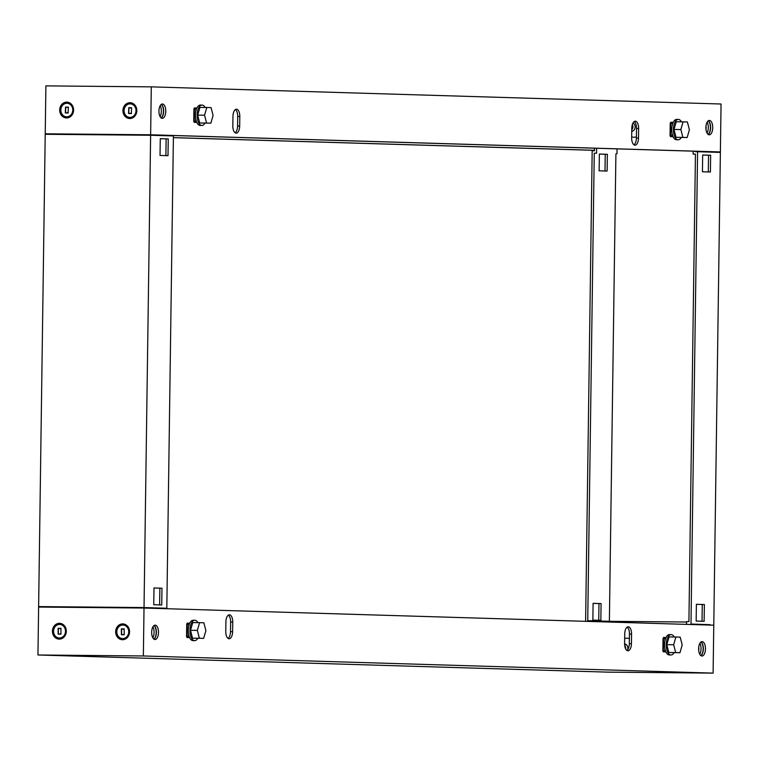 <?xml version="1.0" encoding="UTF-8"?>
<svg xmlns="http://www.w3.org/2000/svg" width="759" height="759" viewBox="0 0 759 759"><rect width="100%" height="100%" fill="white"/><g stroke="black" fill="none" stroke-linecap="round" stroke-linejoin="round"><path stroke-width="1.14" d="M665.89 651.924L663.243 651.839L663.252 650.937L663.992 650.966L662.854 650.928L663.385 650.937L663.556 638.357L663.034 638.347L662.854 650.928M663.556 638.357L664.979 638.395L664.95 640.881M664.846 648.404L664.808 650.975L663.385 650.937M664.808 650.975L663.252 650.966M674.248 636.991A10.19 4.848 90.5 0 0 671.222 634.609A10.19 4.848 90.5 0 0 671.174 634.609A10.19 4.848 90.5 0 0 666.241 644.695A10.19 4.848 90.5 0 0 670.937 654.979A10.19 4.848 90.5 0 0 670.984 654.979A10.19 4.848 90.5 0 0 674.106 652.655M669.353 654.96A10.19 4.848 -89.5 0 1 669.305 654.96A10.19 4.848 -89.5 0 1 669.258 654.96A10.19 4.848 -89.5 0 1 664.552 644.685A10.19 4.848 -89.5 0 1 669.485 634.59A10.19 4.848 -89.5 0 1 669.533 634.59M675.899 637.01L669.049 636.943L666.81 644.666L668.831 652.522L679.96 652.712L682.208 644.989L680.178 637.133L675.899 637.01L673.66 644.733L675.69 652.579L679.96 652.712M666.81 644.666L673.66 644.733M668.831 652.522L675.69 652.579M197.795 638.31A10.19 4.848 -89.5 0 1 194.674 640.634A10.19 4.848 -89.5 0 1 194.627 640.634A10.19 4.848 -89.5 0 1 189.93 630.359A10.19 4.848 -89.5 0 1 194.864 620.264A10.19 4.848 -89.5 0 1 194.911 620.264A10.19 4.848 -89.5 0 1 197.938 622.646M193.222 620.255A10.19 4.848 90.5 0 0 193.175 620.255A10.19 4.848 90.5 0 0 188.241 630.34A10.19 4.848 90.5 0 0 192.938 640.624A10.19 4.848 90.5 0 0 192.995 640.624A10.19 4.848 90.5 0 0 193.042 640.624M203.649 638.366L192.52 638.177L190.5 630.321L192.739 622.598L199.589 622.665L203.867 622.797L205.898 630.644L203.649 638.366L199.38 638.243L197.349 630.387L199.589 622.665M190.5 630.321L197.349 630.387M192.52 638.177L199.38 638.243M186.543 636.592L187.075 636.592L187.245 624.012L186.723 624.012L186.543 636.592L188.498 636.64L188.536 634.059M187.245 624.012L188.668 624.059L188.64 626.536M187.075 636.592L188.498 636.64M59.477 623.31A7.913 6.954 91.7 0 1 66.318 631.289A7.913 6.954 91.7 0 1 59.259 639.125A7.913 6.954 91.7 0 1 52.409 631.156A7.913 6.954 91.7 0 1 59.477 623.31M122.721 623.898A7.913 6.954 91.7 0 1 129.561 631.867A7.913 6.954 91.7 0 1 122.493 639.714A7.913 6.954 91.7 0 1 115.653 631.744A7.913 6.954 91.7 0 1 122.721 623.898M701.942 656.004A7.192 3.416 90.5 0 0 701.98 656.004A7.192 3.416 90.5 0 0 705.462 648.879A7.192 3.416 90.5 0 0 702.141 641.621A7.192 3.416 90.5 0 0 702.113 641.621A7.192 3.416 90.5 0 0 698.622 648.746A7.192 3.416 90.5 0 0 701.942 656.004M701.05 641.962A7.192 3.416 -89.5 0 1 703.356 648.822A7.192 3.416 -89.5 0 1 700.927 655.643M229.427 614.809A7.192 3.416 90.5 0 0 229.389 614.809A7.192 3.416 90.5 0 0 225.907 621.896L225.774 631.479A7.192 3.416 90.5 0 0 229.123 638.765A7.192 3.416 90.5 0 0 232.615 631.678L232.747 622.095A7.192 3.416 90.5 0 0 229.427 614.809M628.253 626.811A7.192 3.416 90.5 0 0 628.215 626.811A7.192 3.416 90.5 0 0 624.733 633.898L624.6 643.49A7.192 3.416 90.5 0 0 627.949 650.776A7.192 3.416 90.5 0 0 631.431 643.689L631.573 634.107A7.192 3.416 90.5 0 0 628.253 626.811M154.978 639.533A7.192 3.416 90.5 0 0 155.016 639.533A7.192 3.416 90.5 0 0 158.498 632.408A7.192 3.416 90.5 0 0 155.187 625.16A7.192 3.416 90.5 0 0 155.149 625.16A7.192 3.416 90.5 0 0 151.667 632.275A7.192 3.416 90.5 0 0 154.978 639.533M154.096 625.492A7.192 3.416 -89.5 0 1 156.392 632.361A7.192 3.416 -89.5 0 1 153.963 639.173M713.099 673.119L607.703 672.142L37.95 654.989L143.356 655.966L713.099 673.119L713.773 625.198L144.02 608.035L143.356 655.966M144.02 608.035L38.624 607.067L37.95 654.989M666.041 637.541L663.442 637.465L663.432 638.357M189.731 623.196L187.131 623.12L187.122 624.012M186.942 636.602L186.932 637.503L189.579 637.579M663.442 637.503L666.013 637.588M228.336 615.141A7.192 3.416 -89.5 0 1 230.641 622.076L230.499 631.659A7.192 3.416 -89.5 0 1 228.079 638.404M627.162 627.152A7.192 3.416 -89.5 0 1 629.458 634.088L629.325 643.67A7.192 3.416 -89.5 0 1 626.896 650.416M187.131 623.167L189.703 623.243M625.606 648.755A3.596 3.159 -88.3 0 0 624.723 645.615M124.21 634.733L121.393 634.742L121.345 628.888L124.163 628.879L124.21 634.733M124.182 634.742L122.911 634.41M121.563 634.723L121.658 628.888M128.736 631.867A6.774 5.958 -88.3 0 0 122.986 625.046A6.774 5.958 -88.3 0 0 116.82 631.754A6.774 5.958 -88.3 0 0 122.578 638.575A6.774 5.958 -88.3 0 0 128.736 631.867M122.759 638.585A6.774 5.958 -88.3 0 0 122.949 638.594A6.774 5.958 -88.3 0 0 129.106 631.877A6.774 5.958 -88.3 0 0 123.356 625.055A6.774 5.958 -88.3 0 0 123.167 625.055M122.93 629.23L124.286 628.917M60.967 634.144L58.149 634.154L58.101 628.31L60.919 628.3L60.967 634.144L59.667 633.822M58.32 634.135L58.415 628.3M65.492 631.279A6.774 5.958 -88.3 0 0 59.743 624.458A6.774 5.958 -88.3 0 0 53.585 631.175A6.774 5.958 -88.3 0 0 59.335 637.996A6.774 5.958 -88.3 0 0 65.492 631.279M59.515 637.996A6.774 5.958 -88.3 0 0 59.705 638.006A6.774 5.958 -88.3 0 0 65.862 631.289A6.774 5.958 -88.3 0 0 60.113 624.467A6.774 5.958 -88.3 0 0 59.923 624.467M59.686 628.642L61.043 628.329M193.735 121.393L195.689 121.44L193.735 121.393L193.915 108.812L195.869 108.86L195.831 111.345M194.266 121.402L194.437 108.822M195.689 121.44L195.727 118.869M205.129 107.455A10.19 4.848 90.5 0 0 202.103 105.074A10.19 4.848 90.5 0 0 202.055 105.074A10.19 4.848 90.5 0 0 197.122 115.169A10.19 4.848 90.5 0 0 201.818 125.444A10.19 4.848 90.5 0 0 201.875 125.444A10.19 4.848 90.5 0 0 204.987 123.119M200.234 125.425A10.19 4.848 -89.5 0 1 200.186 125.425A10.19 4.848 -89.5 0 1 200.139 125.425A10.19 4.848 -89.5 0 1 195.433 115.15A10.19 4.848 -89.5 0 1 200.376 105.055A10.19 4.848 -89.5 0 1 200.423 105.065M206.79 107.474L199.94 107.408L197.691 115.131L199.721 122.986L210.85 123.176L213.089 115.453L211.059 107.598L206.79 107.474L204.541 115.197L206.571 123.043L210.85 123.176M199.721 122.986L206.571 123.043M197.691 115.131L204.541 115.197M681.297 137.464A10.19 4.848 -89.5 0 1 678.185 139.789A10.19 4.848 -89.5 0 1 678.138 139.789A10.19 4.848 -89.5 0 1 673.432 129.504A10.19 4.848 -89.5 0 1 678.366 119.419A10.19 4.848 -89.5 0 1 678.413 119.419A10.19 4.848 -89.5 0 1 681.44 121.801M676.734 119.4A10.19 4.848 90.5 0 0 676.686 119.4A10.19 4.848 90.5 0 0 671.743 129.495A10.19 4.848 90.5 0 0 676.449 139.77A10.19 4.848 90.5 0 0 676.497 139.77A10.19 4.848 90.5 0 0 676.544 139.77M687.161 137.521L676.032 137.322L674.001 129.476L676.25 121.753L687.369 121.943L689.4 129.789L687.161 137.521L682.882 137.388L680.851 129.533L683.1 121.81M674.001 129.476L680.851 129.533M676.032 137.322L682.882 137.388M672 135.785L670.045 135.738L672 135.785L672.038 133.214M670.045 135.738L670.225 123.157L670.747 123.157L670.576 135.738M672.142 125.69L672.18 123.205L670.747 123.157M66.754 102.133A7.913 6.954 -88.3 0 0 59.686 109.97A7.913 6.954 -88.3 0 0 66.536 117.949A7.913 6.954 -88.3 0 0 73.604 110.102A7.913 6.954 -88.3 0 0 66.754 102.133M129.998 102.712A7.913 6.954 -88.3 0 0 122.93 110.558A7.913 6.954 -88.3 0 0 129.77 118.527A7.913 6.954 -88.3 0 0 136.838 110.691A7.913 6.954 -88.3 0 0 129.998 102.712M162.464 103.974A7.192 3.416 90.5 0 0 162.426 103.974A7.192 3.416 90.5 0 0 158.944 111.089A7.192 3.416 90.5 0 0 162.265 118.347A7.192 3.416 90.5 0 0 162.293 118.347A7.192 3.416 90.5 0 0 165.775 111.231A7.192 3.416 90.5 0 0 162.464 103.974M634.979 145.168A7.192 3.416 90.5 0 0 635.008 145.168A7.192 3.416 90.5 0 0 638.499 138.081L638.632 128.499A7.192 3.416 90.5 0 0 635.274 121.203A7.192 3.416 90.5 0 0 631.792 128.29L631.659 137.872A7.192 3.416 90.5 0 0 634.979 145.168M634.22 121.544A7.192 3.416 -89.5 0 1 636.526 128.48L636.384 138.062A7.192 3.416 -89.5 0 1 633.964 144.808M236.153 133.157A7.192 3.416 90.5 0 0 236.182 133.157A7.192 3.416 90.5 0 0 239.673 126.07L239.806 116.488A7.192 3.416 90.5 0 0 236.457 109.201A7.192 3.416 90.5 0 0 232.966 116.288L232.833 125.871A7.192 3.416 90.5 0 0 236.153 133.157M235.394 109.533A7.192 3.416 -89.5 0 1 237.7 116.469L237.567 126.051A7.192 3.416 -89.5 0 1 235.138 132.797M709.418 120.444A7.192 3.416 90.5 0 0 709.39 120.444A7.192 3.416 90.5 0 0 705.898 127.559A7.192 3.416 90.5 0 0 709.219 134.817A7.192 3.416 90.5 0 0 709.257 134.817A7.192 3.416 90.5 0 0 712.739 127.702A7.192 3.416 90.5 0 0 709.418 120.444M716.8 152.303L720.376 151.933L150.633 134.779L151.297 86.858L45.901 85.881L45.227 133.802L48.804 133.916M150.633 134.779L45.227 133.802M173.394 137.664L594.506 150.348M720.376 151.933L721.05 104.011L151.297 86.858M194.133 121.412L194.124 122.303L196.771 122.389M196.923 108.006L194.323 107.93L194.313 108.822M670.444 135.747L670.434 136.648L673.081 136.724M673.233 122.351L670.633 122.265L670.624 123.157M716.809 151.876L149.665 134.798L48.794 134.315M173.394 137.626L594.506 150.301M161.373 104.315A7.192 3.416 -89.5 0 1 163.669 111.175A7.192 3.416 -89.5 0 1 161.24 117.987M194.323 107.968L196.904 108.053M670.633 122.313L673.214 122.389M708.327 120.785A7.192 3.416 -89.5 0 1 710.633 127.645A7.192 3.416 -89.5 0 1 708.204 134.457M128.537 113.518L131.345 113.584L131.573 107.74L128.764 107.674L128.537 113.518M128.821 113.527L128.935 107.702M130.187 113.224L131.468 113.565M130.444 103.869A6.774 5.958 91.7 0 1 130.633 103.869A6.774 5.958 91.7 0 1 136.383 110.691A6.774 5.958 91.7 0 1 130.225 117.408A6.774 5.958 91.7 0 1 130.036 117.398M136.013 110.681A6.774 5.958 91.7 0 1 129.855 117.398A6.774 5.958 91.7 0 1 124.097 110.577A6.774 5.958 91.7 0 1 130.263 103.86A6.774 5.958 91.7 0 1 136.013 110.681M131.563 107.731L130.206 108.044M65.293 112.939L68.101 112.996L68.329 107.152L65.53 107.085L65.293 112.939M65.587 112.939L65.691 107.123M66.944 112.636L68.225 112.977M67.2 103.281A6.774 5.958 91.7 0 1 67.39 103.29A6.774 5.958 91.7 0 1 73.139 110.112A6.774 5.958 91.7 0 1 66.982 116.82A6.774 5.958 91.7 0 1 66.792 116.81M72.769 110.102A6.774 5.958 91.7 0 1 66.612 116.81A6.774 5.958 91.7 0 1 60.862 109.989A6.774 5.958 91.7 0 1 67.02 103.281A6.774 5.958 91.7 0 1 72.769 110.102M68.319 107.142L66.963 107.455M632.275 124.789A3.596 3.159 91.7 0 1 631.773 129.751M624.6 643.879A4.393 3.861 91.7 0 1 627.627 649.732M624.666 638.499A10.104 8.88 91.7 0 1 626.868 638.205A10.104 8.88 91.7 0 1 629.401 638.651M632.959 123.062A4.393 3.861 91.7 0 1 635.093 127.721A4.393 3.861 91.7 0 1 631.754 131.392M631.668 136.886A10.104 8.88 -88.3 0 0 633.86 137.218A10.104 8.88 -88.3 0 0 636.403 136.819M698.726 647.152A10.104 8.88 91.7 0 1 698.716 650.567M705.993 129.381A10.104 8.88 -88.3 0 0 706.003 125.966M708.223 120.852A7.192 3.416 -89.5 0 1 710.424 127.635A7.192 3.416 -89.5 0 1 708.1 134.381M707.16 122.133A7.192 3.416 -89.5 0 1 707.056 133.091M700.946 642.038A7.192 3.416 -89.5 0 1 703.147 648.822A7.192 3.416 -89.5 0 1 700.823 655.567M699.883 643.309A7.192 3.416 -89.5 0 1 699.779 654.277M590.037 621.469L590.047 620.701L587.732 620.682L594.259 153.166L596.574 153.195L596.64 148.252M585.606 621.336L592.181 150.756L594.496 150.775L594.534 148.195M695.272 151.221L695.263 151.705L697.587 151.724L690.994 624.031L710.206 624.685M690.994 624.031L710.196 625.084M702.673 154.997L702.436 171.771L710.415 172.008L710.642 155.234L702.673 154.997M696.392 604.297L696.164 621.071L704.134 621.308L704.371 604.534L696.392 604.297M697.587 151.724L720.376 152.417L713.783 624.714M605.008 170.993L605.246 154.267L599.373 154.086M598.737 620.293L598.965 603.557L593.102 603.386M693.166 151.164L693.128 154.086L695.443 154.105L688.916 621.612L686.591 621.593L686.553 624.372M590.047 620.701L610.445 621.317L610.435 622.086M686.591 622.019L610.445 621.317M708.299 171.951L708.536 155.215L702.663 155.045M702.028 621.241L702.265 604.515L696.392 604.335M693.128 154.086L695.443 154.153M596.574 153.195L594.259 153.166M607.115 171.06L599.136 170.813L599.373 154.039L607.352 154.286L607.115 171.06M600.843 620.35L592.864 620.112L593.102 603.339L601.071 603.576L600.843 620.35M609.382 621.279L615.91 153.821M617.039 148.868L616.972 153.802M598.965 603.557L601.071 603.576M605.246 154.267L607.352 154.286M702.265 604.515L704.371 604.534M708.536 155.215L710.642 155.234M164.494 608.652L166.819 608.244L173.413 135.946L150.624 135.263L45.217 134.286L38.624 606.583L144.03 607.561L150.624 135.263M164.504 608.225L142.958 608.025M166.819 608.244L144.03 607.561M42.2 606.697L38.624 606.583M42.191 607.096L142.967 607.579M168.242 138.906L168.005 155.68L160.035 155.443L160.263 138.669L168.242 138.906L160.263 138.707M161.971 588.206L161.733 604.98L153.754 604.733L153.992 587.959L161.971 588.206L153.992 588.007M161.269 104.391A7.192 3.416 -89.5 0 1 163.46 111.175A7.192 3.416 -89.5 0 1 161.136 117.911M153.982 625.568A7.192 3.416 -89.5 0 1 156.183 632.351A7.192 3.416 -89.5 0 1 153.859 639.097M165.898 155.614L166.136 138.888M159.627 604.914L159.864 588.187M160.196 105.662A7.192 3.416 -89.5 0 1 160.092 116.62M152.92 626.849A7.192 3.416 -89.5 0 1 152.815 637.807M629.325 643.67L631.431 643.689M629.458 634.088L631.573 634.107M230.499 631.659L232.615 631.678M230.641 622.076L232.747 622.095M636.384 138.062L638.499 138.081M237.567 126.051L239.673 126.07M237.7 116.469L239.806 116.488M636.526 128.48L638.632 128.499M671.174 634.609L669.485 634.59M670.984 654.979L669.305 654.96M194.864 620.264L193.175 620.255M194.674 640.634L192.995 640.624M626.336 644.695L624.629 644.647M201.875 125.444L200.186 125.425M202.055 105.074L200.376 105.055M678.185 139.789L676.497 139.77M678.366 119.419L676.686 119.4M633.613 123.518L632.75 123.489"/></g></svg>
